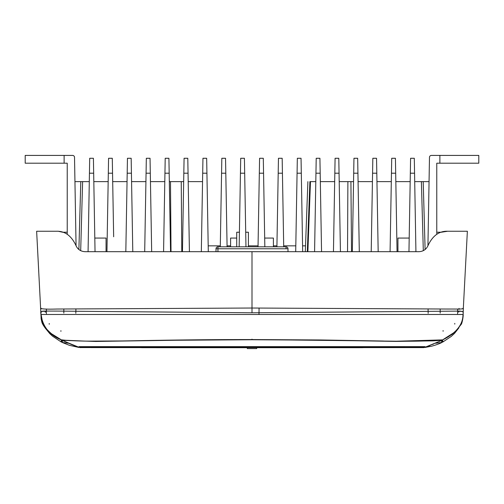 <?xml version="1.0" encoding="UTF-8"?>
<svg xmlns="http://www.w3.org/2000/svg" width="504" height="504" viewBox="0 0 504 504"><rect width="100%" height="100%" fill="white"/><g stroke="black" fill="none" stroke-linecap="round" stroke-linejoin="round"><path stroke-width="0.76" d="M256.851 347.678L413.752 347.609M91.054 347.609L247.149 347.678M423.467 347.609L79.915 347.584M79.506 347.017L80.092 347.609L79.506 347.017M149.839 347.666L245.845 347.672C239.847 347.691 239.847 347.703 245.845 347.71L149.839 347.697C138.537 347.691 138.537 347.678 149.839 347.666L149.839 347.697C138.537 347.691 138.537 347.678 149.839 347.666M245.845 347.672C239.847 347.691 239.847 347.703 245.845 347.71M354.161 347.703L258.155 347.71C264.153 347.703 264.153 347.691 258.155 347.672L354.161 347.672C365.463 347.684 365.463 347.697 354.161 347.703L354.161 347.672C365.463 347.684 365.463 347.697 354.161 347.703M258.155 347.71C264.153 347.703 264.153 347.691 258.155 347.672M78.334 347.174L425.137 347.42L441.315 340.578C439.816 340.313 445.158 340.118 432.848 340.861L395.816 341.403L324.028 340.2L252 339.746L174.838 340.263L95.728 341.447L62.849 340.358L70.434 344.068L78.863 347.414L78.334 347.174L79.128 346.639L424.872 346.639L425.798 347.124M62.357 340.043L62.357 340.043A0.586 0.586 27.5 0 0 62.685 340.578L62.433 339.929M62.666 340.597L62.15 342.436L68.399 343.243M441.315 340.578L441.536 339.898M78.731 347.187L62.672 340.603L62.345 340.068L61.4 341.416L61.734 341.851M435.569 343.256L441.901 342.474L441.334 340.603M425.25 347.18L441.328 340.603L441.655 340.074L442.651 341.454L442.317 341.895M94.802 238.058L106.054 238.058L106.054 251.685M245.706 232.224L248.403 232.224L248.403 246.815M264.688 238.058L273.407 238.058L273.407 246.815M287.998 251.685L287.998 248.762A1.947 1.947 0 0 0 286.052 246.815L217.948 246.815L217.948 248.762L286.052 248.762L286.052 246.815M217.948 246.815A1.947 1.947 0 0 0 216.002 248.762L216.002 251.685M67.234 232.224L62.66 232.224L58.892 231.399M436.766 232.224L441.34 232.224L447.565 231.248L463.075 231.248L447.565 231.248L441.34 232.224M67.234 234.335L67.234 163.202L25.2 163.202L25.2 155.415L64.121 155.415L64.121 163.202M220.286 246.815L221.829 158.275L225.54 158.275L227.09 246.815M220.305 245.845L208.196 245.845M201.323 251.685L202.954 158.275L206.665 158.275L208.297 251.685M202.545 181.629L188.2 181.629M182.448 251.685L184.08 158.275L187.79 158.275L189.422 251.685M183.67 181.629L170.484 181.629L171.02 251.685M163.573 251.685L165.205 158.275L168.916 158.275L170.547 251.685M164.795 181.629L150.444 181.629M144.698 251.685L146.33 158.275L150.041 158.275L151.673 251.685M145.921 181.629L131.569 181.629M125.824 251.685L127.455 158.275L131.166 158.275L132.791 251.685M127.046 181.629L112.694 181.629M113.658 236.767L112.285 158.275L108.574 158.275L108.316 173.206L112.55 173.206M106.949 251.685L108.316 173.206M108.171 181.629L93.82 181.629M88.074 251.685L89.699 158.275L93.41 158.275L95.042 251.685M89.296 181.629L82.612 181.629L80.69 250.652M64.121 155.415L72.576 155.415A1.947 1.947 0 0 1 74.523 157.33L76.066 245.845M239.161 246.815L240.704 158.275L244.415 158.275L245.965 246.815M239.419 232.224L236.722 232.224L239.419 232.224M258.035 246.815L259.585 158.275L263.296 158.275L264.839 246.815M276.91 246.815L278.46 158.275L282.171 158.275L283.714 246.815M439.879 163.202L439.879 155.415L478.8 155.415L478.8 163.202L436.766 163.202L436.766 234.335M439.879 155.415L431.424 155.415A1.947 1.947 0 0 0 429.477 157.33L427.934 245.845M423.31 250.652L421.388 181.629L414.704 181.629M408.958 251.685L410.59 158.275L414.301 158.275L415.926 251.685M409.198 238.058L397.946 238.058L409.198 238.058M410.18 181.629L395.829 181.629M390.083 251.685L391.715 158.275L395.426 158.275L397.051 251.685M391.306 181.629L376.954 181.629M371.209 251.685L372.834 158.275L376.545 158.275L378.176 251.685M372.431 181.629L358.079 181.629M352.327 251.685L353.959 158.275L357.67 158.275L359.302 251.685M351.521 251.685L350.916 181.629L347.886 181.629L347.539 251.685M347.886 181.629L339.205 181.629M333.453 251.685L335.084 158.275L338.795 158.275L340.427 251.685M334.675 181.629L320.33 181.629M314.578 251.685L316.21 158.275L319.92 158.275L321.552 251.685M315.8 181.629L309.897 181.629L307.301 251.685M307.881 251.685L310.47 181.629L309.897 181.629M305.519 245.845L302.57 245.845M295.703 251.685L297.335 158.275L301.046 158.275L302.677 251.685M295.804 245.845L283.695 245.845M169.325 181.629L170.484 181.629M74.945 181.629L82.612 181.629M78.895 249.505L80.791 181.629M227.071 245.845L230.593 245.845M236.722 238.058L230.593 238.058L236.722 238.058M248.403 245.845L258.054 245.845M273.407 245.845L276.929 245.845M429.055 181.629L423.209 181.629L425.105 249.499M421.388 181.629L423.209 181.629M353.556 181.629L350.916 181.629M63.825 308.971L63.825 313.097M46.393 309.034L46.393 313.746L46.393 309.034M60.908 330.656L60.908 331.38M49.235 323.536L49.235 324.223M454.766 323.411L454.766 324.11M443.092 330.555L443.092 331.286M428.154 313.337L428.079 308.864M75.909 308.87L75.827 313.324M40.925 231.248L56.435 231.248L36.635 231.248L40.799 311.617C40.578 313.318 40.824 313.28 41.542 311.51C42.5 310.861 45.297 311.113 56.769 311.088L252 312.789L459.875 311.1C462.521 311.302 463.611 311.951 463.132 313.034L463.315 308.498M45.064 311.081L45.083 311.938M458.917 311.9L458.936 311.069M442.6 342.096L442.896 341.964L441.964 339.828M442.581 341.813L443.035 341.303L442.203 340.124M259.075 308.026L258.974 314.263M61.809 340.118L61.009 341.271L61.469 341.781M61.998 339.866L61.69 340.074C49.631 335.236 42.714 326.705 40.944 314.483L463.163 314.49L463.151 313.022M56.435 231.248C64.726 230.971 71.171 235.582 75.77 245.089C77.471 249.234 80.545 251.433 84.981 251.685L252 251.685L252 308.026L57.147 309.028C34.499 309.777 42.443 306.999 40.692 308.618L40.698 308.776M45.385 311.081L45.404 312.241M45.429 311.081L45.448 312.102M457.607 313.721L457.607 309.021L457.607 313.721M458.615 311.05L458.596 312.108M458.552 311.989L458.571 311.05M464.171 292.169L467.365 231.248L447.565 231.248C439.293 230.958 432.848 235.57 428.23 245.089C426.523 249.234 423.454 251.433 419.019 251.685L252 251.685M442.027 339.904L396.289 341.214L252 339.551L183.04 339.967L104.347 341.233L84.275 341.101C60.587 340.534 61.822 339.394 61.69 340.074L61.015 341.258M61.658 340.093L61.154 341.926L61.721 342.153M40.685 308.486L40.792 311.352M40.692 308.631L40.711 309.053M40.692 308.668L41.605 308.744M75.77 245.089C77.408 249.209 80.476 251.401 84.981 251.685M462.514 308.713L463.308 308.656M463.308 308.637L463.308 308.618C463.529 307.925 463.327 307.925 462.71 308.606C461.954 309.198 459.327 308.996 447.64 309.034L252 308.026L252 312.789M463.289 309.028L467.365 231.248L463.308 308.7M453.77 332.747L442.31 340.074C464.291 329.414 462.666 316.361 463.056 314.483M458.886 314.458L462.326 314.477M458.93 311.188L462.426 311.466M41.958 314.477L45.108 314.458M41.643 311.434L45.07 311.188M45.776 328.205L44.818 326.888L45.77 328.205C46.563 329.269 43.634 325.578 42.745 322.988L40.855 313.211M41.549 318.982L41.271 317.369L41.549 318.982M41.189 316.783L40.969 314.698L41.189 316.783M247.136 347.609L247.306 348.585L256.693 348.585L256.864 347.609M276.91 347.609L423.908 347.609L424.494 347.017L423.914 347.609M252 339.161L252 339.746M428.482 346.103L429.899 345.555M432.734 344.415L433.346 344.163M79.43 347.206A0.586 0.586 -33 0 1 78.996 347.426M78.863 347.414A0.586 0.586 -85.3 0 0 78.92 347.42L78.92 347.42A0.586 0.586 -85.3 0 0 79.424 347.206M425.011 347.432A0.586 0.586 22 0 1 424.563 347.206A0.586 0.586 85.3 0 0 425.08 347.426L425.08 347.426A0.586 0.586 85.3 0 0 425.137 347.42M217.948 251.685L217.948 248.762L216.002 248.762M286.052 248.762L287.998 248.762M202.696 173.206L206.93 173.206M183.821 173.206L188.049 173.206M181.787 251.685L181.245 181.629M164.947 173.206L169.174 173.206M146.065 173.206L150.299 173.206M127.191 173.206L131.424 173.206M89.441 173.206L93.675 173.206M221.571 173.206L225.805 173.206M240.446 173.206L244.679 173.206M259.321 173.206L263.554 173.206M278.195 173.206L282.429 173.206M410.325 173.206L414.559 173.206M391.451 173.206L395.684 173.206M372.576 173.206L376.809 173.206M353.701 173.206L357.935 173.206M334.826 173.206L339.053 173.206M315.951 173.206L320.179 173.206M297.07 173.206L301.304 173.206M80.086 347.609L80.533 347.609L80.086 347.609M424.922 346.859L425.338 347.18L422.831 347.256L404.372 347.464L131.166 347.514L94.292 347.445L78.649 347.187L79.071 346.872M61.4 341.416L62.15 342.436L69.388 345.309L78.561 347.382M78.517 347.369L79.563 346.853M442.651 341.454L441.901 342.474C438.927 344.144 431.059 346.519 430.296 346.443L425.433 347.388M424.437 346.859L425.477 347.376M236.722 232.224L236.722 246.815M397.946 238.058L397.946 251.685M307.894 181.629L305.304 251.685M230.593 238.058L230.593 246.815M440.175 308.996L440.175 313.097M458.986 309.437L459.037 308.385M442.071 340.03L431.04 340.685C423.158 341.139 411.573 341.315 396.289 341.214M383.588 341.025L321.098 339.973L252 339.557C209.746 339.557 170.339 339.992 124.457 340.937L85.819 341.139L61.677 340.099L57.059 337.567L50.866 333.295M442.071 340.024L443.035 341.303M61.4 342.04L61.727 342.153M38.758 271.795L36.635 231.248M458.93 327.254C456.668 330.265 453.865 332.873 450.513 335.072C452.214 334.864 455.723 331.361 461.04 324.557C462.086 323.896 463.441 316.103 463.17 314.408M442.323 340.106L448.648 336.508L454.028 332.546M458.961 327.745L454.576 333.339L451.238 336.426L442.896 341.964M61.154 341.926L52.542 336.174L49.757 333.61L45.448 328.325M45.788 328.224L46.935 329.584M61.702 340.049L51.458 333.73M45.719 328.136C49.795 332.451 52.668 334.965 54.337 335.677C54.06 335.62 47.338 331.008 45.473 328.356C43.294 325.464 42.078 323.31 41.813 321.886L41.12 318.805L40.792 310.993M40.824 313.935L40.805 313.526M463.289 308.996L463.315 308.58L463.289 308.996M463.189 313.337L463.308 308.612M463.17 314.496L463.207 310.993"/></g></svg>
